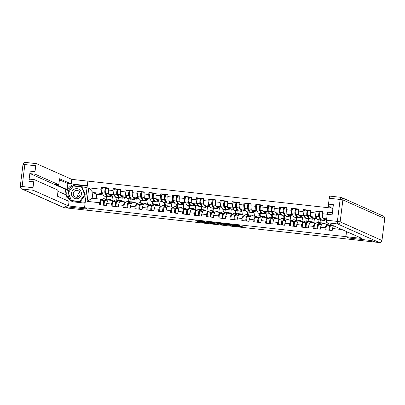 <?xml version="1.0" encoding="UTF-8"?>
<svg xmlns="http://www.w3.org/2000/svg" width="405" height="405" viewBox="0 0 405 405"><rect width="100%" height="100%" fill="white"/><g stroke="black" fill="none" stroke-linecap="round" stroke-linejoin="round"><path stroke-width="0.61" d="M204.879 221.672L195.696 220.659L198.46 221.894L207.299 222.922L202.951 222.132L206.297 222.304L201.533 221.5L204.879 221.672M239.876 225.869L238.803 225.388L229.372 224.385L233.032 225.772L242.463 226.775L240.621 226.198L232.713 225.529L230.901 224.724L239.907 225.631M349.019 238.069L371.709 240.58L375.116 242.099L68.521 208.17L65.114 206.656L87.809 209.167L84.544 207.714L345.754 236.616L349.019 238.049M216.457 222.968L206.125 221.813L209.785 223.201L219.216 224.203L216.457 222.968M218.356 223.125L228.081 224.254L230.84 225.489L221.039 223.97L220.426 223.945L221.601 224.471L220.558 224.355L217.763 223.114L218.356 223.125M320.026 222.679L320.35 220.062M308.144 221.368L308.468 218.746M296.263 220.052L296.592 217.429M284.386 218.735L284.71 216.118M272.504 217.424L272.828 214.802M260.623 216.108L260.952 213.486M248.746 214.792L249.07 212.174M236.864 213.481L237.188 210.858M224.983 212.164L225.312 209.542M213.106 210.848L213.43 208.231M201.224 209.537L201.548 206.915M189.343 208.221L189.672 205.598M177.466 206.904L177.79 204.287M165.584 205.593L165.908 202.971M153.703 204.277L154.032 201.655M141.826 202.961L142.15 200.343M129.944 201.649L130.268 199.027M118.063 200.333L118.392 197.711M346.386 231.503L345.754 236.616M331.913 208.119L87.86 181.111L84.544 207.74L68.475 205.963L33.18 190.259L22.29 189.054L64.117 207.664L68.227 208.119L64.886 206.631L87.733 209.162L84.544 207.74M327.696 212.438L327.139 212.19L327.017 216.067M327.139 212.19L327.807 212.26M342.022 229.564L332.439 228.501L332.191 230.516L324.957 229.716L325.205 227.701L320.563 227.185L320.309 229.205L313.075 228.405L313.328 226.385L308.681 225.874L308.433 227.888L301.193 227.089L301.447 225.074L296.799 224.557L296.551 226.572L289.317 225.772L289.565 223.757L284.923 223.241L284.669 225.261L277.435 224.461L277.688 222.441L273.041 221.93L272.788 223.945L265.553 223.145L265.807 221.13L261.159 220.614L260.911 222.628L253.677 221.829L253.925 219.814L249.283 219.297L249.029 221.317L241.795 220.517L242.048 218.498L237.401 217.986L237.148 220.001L229.913 219.201L230.167 217.186L225.519 216.67L225.271 218.685L218.037 217.885L218.285 215.87L213.643 215.354L213.389 217.374L206.155 216.574L206.408 214.554L201.761 214.042L201.508 216.057L194.273 215.257L194.527 213.243L189.879 212.726L189.631 214.741L182.397 213.941L182.645 211.926L178.003 211.41L177.749 213.43L170.515 212.63L170.768 210.61L166.121 210.099L165.868 212.114L158.633 211.314L158.887 209.299L154.239 208.783L153.991 210.797L146.757 209.998L147.005 207.983L142.363 207.466L142.109 209.486L134.875 208.686L135.128 206.666L130.481 206.155L130.228 208.17L122.993 207.37L123.247 205.355L118.599 204.839L118.351 206.859L111.117 206.054L111.365 204.039L106.723 203.528L106.469 205.543L99.235 204.743L99.488 202.723L87.11 201.356L88.791 187.859L101.169 189.231L101.463 193.453L102.718 194.01M102.652 187.763L101.417 187.211L101.169 189.231M101.417 187.211L108.651 188.011L108.403 190.031L113.046 190.542L113.344 194.77L114.6 195.326M114.534 189.074L113.299 188.527L113.046 190.542M113.299 188.527L120.533 189.327L120.28 191.342L124.927 191.859L125.221 196.081L126.476 196.643M126.411 190.39L125.18 189.844L124.927 191.859M125.18 189.844L132.415 190.644L132.162 192.659L136.809 193.175L137.103 197.397L138.358 197.954M138.292 191.707L137.057 191.155L136.809 193.175M137.057 191.155L144.291 191.955L144.043 193.975L148.686 194.486L148.984 198.713L150.24 199.27M150.174 193.018L148.939 192.471L148.686 194.486M148.939 192.471L156.173 193.271L155.92 195.286L160.567 195.802L160.861 200.024L162.116 200.586M162.051 194.334L160.82 193.787L160.567 195.802M160.82 193.787L168.055 194.587L167.802 196.602L172.449 197.119L172.743 201.341L173.998 201.898M173.932 195.65L172.697 195.099L172.449 197.119M172.697 195.099L179.931 195.898L179.683 197.918L184.326 198.43L184.624 202.657L185.88 203.214M185.814 196.962L184.579 196.415L184.326 198.43M184.579 196.415L191.813 197.215L191.56 199.23L196.207 199.746L196.501 203.968L197.756 204.53M197.691 198.278L196.46 197.731L196.207 199.746M196.46 197.731L203.695 198.531L203.442 200.546L208.089 201.062L208.383 205.284L209.638 205.841M209.572 199.594L208.337 199.042L208.089 201.062M208.337 199.042L215.571 199.842L215.323 201.862L219.966 202.373L220.264 206.601L221.52 207.157M221.454 200.905L220.219 200.359L219.966 202.373M220.219 200.359L227.453 201.158L227.2 203.173L231.847 203.69L232.141 207.912L233.396 208.474M233.331 202.222L232.1 201.675L231.847 203.69M232.1 201.675L239.335 202.475L239.082 204.49L243.729 205.006L244.023 209.228L245.278 209.785M245.212 203.538L243.977 202.986L243.729 205.006M243.977 202.986L251.211 203.786L250.963 205.806L255.606 206.317L255.904 210.544L257.16 211.101M257.094 204.849L255.859 204.302L255.606 206.317M255.859 204.302L263.093 205.102L262.84 207.117L267.487 207.633L267.781 211.856L269.036 212.417M268.971 206.165L267.74 205.619L267.487 207.633M267.74 205.619L274.975 206.418L274.722 208.433L279.369 208.95L279.663 213.172L280.918 213.729M280.852 207.481L279.617 206.93L279.369 208.95M279.617 206.93L286.851 207.73L286.603 209.749L291.246 210.261L291.544 214.488L292.8 215.045M292.734 208.793L291.499 208.246L291.246 210.261M291.499 208.246L298.733 209.046L298.48 211.061L303.127 211.577L303.421 215.799L304.676 216.361M304.611 210.109L303.38 209.562L303.127 211.577M303.38 209.562L310.615 210.362L310.362 212.377L315.009 212.893L315.303 217.115L316.558 217.672M316.492 211.425L315.257 210.873L315.009 212.893M315.257 210.873L322.491 211.673L322.243 213.693L326.886 214.204M327.599 224.674L326.465 224.167L325.205 227.701M320.563 227.185L321.823 223.656L326.465 224.167M326.729 218.381L322.537 217.915L326.572 219.637M325.787 224.092L326.344 219.611M322.243 213.693L322.537 217.915M315.718 223.357L314.589 222.856L313.328 226.385M308.681 225.874L309.941 222.34L314.589 222.856M315.303 217.115L310.655 216.599L314.467 218.295L317.044 218.584M318.649 222.527L318.973 219.91M313.905 222.78L314.467 218.295M310.362 212.377L310.655 216.599M303.836 222.041L302.707 221.54L301.447 225.074M296.799 224.557L298.06 221.024L302.707 221.54M303.421 215.799L298.779 215.288L302.586 216.984L305.167 217.267M306.767 221.216L307.096 218.594M302.029 221.464L302.586 216.984M298.48 211.061L298.779 215.288M291.959 220.73L290.825 220.224L289.565 223.757M284.923 223.241L286.183 219.712L290.825 220.224M291.544 214.488L286.897 213.972L290.704 215.668L293.286 215.951M294.891 219.9L295.215 217.277M290.147 220.148L290.704 215.668M286.603 209.749L286.897 213.972M280.078 219.414L278.949 218.913L277.688 222.441M273.041 221.93L274.301 218.396L278.949 218.913M279.663 213.172L275.015 212.655L278.827 214.351L281.404 214.64M283.009 218.584L283.333 215.966M278.265 218.837L278.827 214.351M274.722 208.433L275.015 212.655M268.196 218.098L267.067 217.596L265.807 221.13M261.159 220.614L262.42 217.08L267.067 217.596M267.781 211.856L263.139 211.344L266.946 213.04L269.527 213.324M271.127 217.272L271.456 214.65M266.389 217.52L266.946 213.04M262.84 207.117L263.139 211.344M256.319 216.786L255.185 216.28L253.925 219.814M249.283 219.297L250.543 215.769L255.185 216.28M255.904 210.544L251.257 210.028L255.064 211.724L257.646 212.007M259.251 215.956L259.575 213.334M254.507 216.204L255.064 211.724M250.963 205.806L251.257 210.028M244.438 215.47L243.309 214.969L242.048 218.498M237.401 217.986L238.661 214.453L243.309 214.969M244.023 209.228L239.375 208.712L243.187 210.408L245.764 210.696M247.369 214.64L247.693 212.023M242.625 214.893L243.187 210.408M239.082 204.49L239.375 208.712M232.556 214.154L231.427 213.653L230.167 217.186M225.519 216.67L226.78 213.136L231.427 213.653M232.141 207.912L227.499 207.4L231.306 209.096L233.887 209.38M235.487 213.329L235.816 210.706M230.749 213.577L231.306 209.096M227.2 203.173L227.499 207.4M220.679 212.843L219.545 212.336L218.285 215.87M213.643 215.354L214.903 211.825L219.545 212.336M220.264 206.601L215.617 206.084L219.424 207.78L222.006 208.064M223.611 212.012L223.935 209.39M218.867 212.26L219.424 207.78M215.323 201.862L215.617 206.084M208.798 211.526L207.669 211.025L206.408 214.554M201.761 214.042L203.021 210.509L207.669 211.025M208.383 205.284L203.735 204.768L207.547 206.464L210.124 206.752M211.729 210.696L212.053 208.079M206.985 210.949L207.547 206.464M203.442 200.546L203.735 204.768M196.916 210.21L195.787 209.709L194.527 213.243M189.879 212.726L191.14 209.193L195.787 209.709M196.501 203.968L191.859 203.457L195.666 205.153L198.248 205.436M199.847 209.385L200.176 206.763M195.109 209.633L195.666 205.153M191.56 199.23L191.859 203.457M185.039 208.899L183.905 208.393L182.645 211.926M178.003 211.41L179.263 207.881L183.905 208.393M184.624 202.657L179.977 202.141L183.784 203.836L186.366 204.12M187.971 208.069L188.295 205.446M183.227 208.317L183.784 203.836M179.683 197.918L179.977 202.141M173.158 207.583L172.029 207.082L170.768 210.61M166.121 210.099L167.381 206.565L172.029 207.082M172.743 201.341L168.095 200.824L171.907 202.52L174.484 202.809M176.089 206.752L176.413 204.135M171.345 207.006L171.907 202.52M167.802 196.602L168.095 200.824M161.276 206.266L160.147 205.765L158.887 209.299M154.239 208.783L155.5 205.249L160.147 205.765M160.861 200.024L156.219 199.513L160.026 201.209L162.602 201.493M164.207 205.441L164.536 202.819M159.469 205.689L160.026 201.209M155.92 195.286L156.219 199.513M149.394 204.955L148.265 204.449L147.005 207.983M142.363 207.466L143.623 203.938L148.265 204.449M148.984 198.713L144.337 198.197L148.144 199.893L150.726 200.176M152.326 204.125L152.655 201.503M147.587 204.373L148.144 199.893M144.043 193.975L144.337 198.197M137.518 203.639L136.389 203.138L135.128 206.666M130.481 206.155L131.741 202.621L136.389 203.138M137.103 197.397L132.455 196.881L136.267 198.577L138.844 198.865M140.449 202.809L140.773 200.191M135.705 203.062L136.267 198.577M132.162 192.659L132.455 196.881M125.636 202.323L124.507 201.822L123.247 205.355M118.599 204.839L119.86 201.305L124.507 201.822M125.221 196.081L120.579 195.569L124.386 197.265L126.962 197.549M128.567 201.498L128.896 198.875M123.829 201.746L124.386 197.265M120.28 191.342L120.579 195.569M113.754 201.012L112.625 200.505L111.365 204.039M106.723 203.528L107.983 199.994L112.625 200.505M113.344 194.77L108.697 194.253L112.504 195.949L115.086 196.233M116.686 200.181L117.015 197.559M111.947 200.429L112.504 195.949M108.403 190.031L108.697 194.253M106.186 199.017L106.51 196.4M101.878 199.695L100.749 199.194L99.488 202.723M101.463 193.453L92.897 192.507L92.178 198.242L100.749 199.194M103.204 194.921L96.704 194.203L92.897 192.507L88.791 187.859M104.809 198.865L105.133 196.248M96.704 194.203L96.147 198.683M92.178 198.242L87.11 201.356M333.426 225.737L332.439 228.501M198.01 220.877L201.528 221.5M213.506 222.826L217.004 223.211M207.77 222.026L209.765 223.089L213.43 223.403L211.734 222.628L207.78 221.955M213.43 223.403L213.531 222.628L213.384 223.363M228.628 224.497L226.552 224.269L226.456 225.043M225.104 223.874L226.552 224.269M223.287 223.884L219.247 223.408L223.327 224.152L223.94 224.178L223.312 223.676M111.243 195.387A2.896 0.602 -83.7 0 1 110.849 195.853A2.896 0.602 -83.7 0 1 110.808 195.843A2.896 0.602 -83.7 0 1 110.692 195.711L110.287 194.962M109.385 194.562L110.524 196.673A3.918 0.81 96.3 0 0 110.686 196.85A3.918 0.81 96.3 0 0 110.737 196.865A3.918 0.81 96.3 0 0 111.522 195.509M106.591 188.158L108.606 188.381L106.626 188.168A2.587 0.537 96.3 0 0 106.591 188.158A2.587 0.537 96.3 0 0 105.821 190.294A2.587 0.537 96.3 0 0 105.882 193.17L107.588 196.349A3.918 0.81 96.3 0 0 107.755 196.526A3.918 0.81 96.3 0 0 107.806 196.541A3.918 0.81 96.3 0 0 107.862 196.541M107.087 195.412A2.896 0.602 -83.7 0 1 107.001 195.428A2.896 0.602 -83.7 0 1 106.966 195.418A2.896 0.602 -83.7 0 1 106.844 195.286L105.138 192.107A1.564 0.324 -83.7 0 1 105.103 190.365A1.564 0.324 -83.7 0 1 105.568 189.069A1.564 0.324 -83.7 0 1 105.589 189.074L106.019 189.267M106.378 188.315L105.715 188.067A2.587 0.537 96.3 0 0 105.68 188.057A2.587 0.537 96.3 0 0 104.91 190.193A2.587 0.537 96.3 0 0 104.971 193.069L106.677 196.248A3.918 0.81 96.3 0 0 106.839 196.425A3.918 0.81 96.3 0 0 106.89 196.44A3.918 0.81 96.3 0 0 107.365 195.934M105.644 188.062L102.784 187.743A2.587 0.537 96.3 0 0 102.748 187.733A2.587 0.537 96.3 0 0 101.979 189.869A2.587 0.537 96.3 0 0 102.04 192.745L103.746 195.924A3.918 0.81 96.3 0 0 103.908 196.101A3.918 0.81 96.3 0 0 103.958 196.116A3.918 0.81 96.3 0 0 104.014 196.116M105.189 189.879L105.842 190.168M103.331 205.193A2.587 0.537 -83.7 0 1 103.381 202.48A2.587 0.537 -83.7 0 1 104.044 200.49L106.323 199.083A3.918 0.81 -83.7 0 1 106.459 199.047A3.918 0.81 -83.7 0 1 106.51 199.063A3.918 0.81 -83.7 0 1 106.768 199.478M109.173 200.126L110.17 199.508A3.918 0.81 -83.7 0 1 110.302 199.473A3.918 0.81 -83.7 0 1 110.357 199.488A3.918 0.81 -83.7 0 1 110.702 200.293M104.176 204.808L103.655 204.586A1.564 0.324 96.3 0 1 103.518 203.072A1.564 0.324 96.3 0 1 103.969 201.493L104.662 201.062M104.242 205.294A2.587 0.537 -83.7 0 1 104.298 202.581A2.587 0.537 -83.7 0 1 104.961 200.591L107.239 199.184A3.918 0.81 -83.7 0 1 107.371 199.149A3.918 0.81 -83.7 0 1 107.426 199.164M100.394 204.869A2.587 0.537 -83.7 0 1 100.45 202.156A2.587 0.537 -83.7 0 1 101.113 200.166L103.391 198.759A3.918 0.81 -83.7 0 1 103.528 198.723A3.918 0.81 -83.7 0 1 103.579 198.739M104.105 201.412L104.536 201.457M74.53 189.079A5.093 4.971 -66 0 0 71.862 195.767A5.093 4.971 -66 0 0 78.393 198.359A5.093 4.971 -66 0 0 81.061 191.676A5.093 4.971 -66 0 0 74.53 189.079M75.325 190.628A3.483 3.402 -66 0 0 75.229 196.987A3.483 3.402 -66 0 0 80.058 193.792A3.483 3.402 -66 0 0 75.325 190.628M77.902 197.007A3.483 3.402 114 0 1 79.866 192.593M81.476 186.923L82.099 187.201L85.303 194.906L80.291 201.705L71.447 200.515L68.237 192.81L73.254 186.016L81.476 186.923L84.68 194.633L79.669 201.427L71.447 200.515M80.291 201.705L79.669 201.427M85.303 194.906L84.68 194.633M85.111 203.163L74.302 201.968A8.814 8.601 -66 0 1 67.083 190.998A8.814 8.601 -66 0 1 76.474 184.518L87.283 185.713M87.855 181.136L71.791 179.359L71.219 183.936L59.56 178.747L59.105 182.392A2.349 0.486 96.3 0 1 58.381 184.523A2.349 0.486 96.3 0 1 58.35 184.513L35.179 174.201L30.309 173.664A2.349 0.486 -83.7 0 1 30.132 171.128L28.866 181.288A2.349 0.486 -83.7 0 1 29.59 179.162A2.349 0.486 -83.7 0 1 29.621 179.172L34.43 179.704M64.977 194.395L65.605 189.368L67.124 189.54L67.868 183.566L71.219 183.936M65.828 199.954L66.44 195.043L57.92 191.256M71.791 179.359L36.496 163.655A2.349 0.486 96.3 0 0 36.465 163.645A2.349 0.486 96.3 0 0 35.741 165.772L24.847 164.567L22.113 186.518L33.008 187.723L33.742 181.83A2.349 0.486 96.3 0 1 34.465 179.704A2.349 0.486 96.3 0 1 34.496 179.709L57.662 190.021A2.349 0.486 96.3 0 1 57.839 192.552L57.383 196.197L69.047 201.386L68.475 205.963M35.741 165.772L35.007 171.669A2.349 0.486 96.3 0 0 35.179 174.201M33.008 187.723A2.349 0.486 96.3 0 0 33.18 190.259M67.124 189.54L54.999 184.143L58.35 184.513M65.605 189.368L30.309 173.664M67.868 183.566L59.429 179.81M87.232 186.118L77.704 185.065A8.814 8.601 -66 0 0 72.429 201.543M87.08 187.358L73.305 185.834L68.131 192.851L71.442 200.804L85.212 202.328M87.06 187.515L73.305 185.834M348.097 232.262L346.477 232.085L345.905 236.662L361.974 238.439L326.678 222.735A2.349 0.486 -83.7 0 1 326.501 220.198L327.235 214.306A2.349 0.486 -83.7 0 1 327.964 212.174A2.349 0.486 -83.7 0 1 327.994 212.185L332.383 212.671L327.964 212.174M375.344 242.104A2.349 0.486 -83.7 0 1 375.313 242.104A2.349 0.486 -83.7 0 1 375.283 242.094L371.937 240.605L349.095 238.079L345.905 236.662M333.067 207.163L328.678 206.677A2.349 0.486 -83.7 0 1 328.501 204.145L329.235 198.248A2.349 0.486 -83.7 0 1 329.964 196.121A2.349 0.486 -83.7 0 1 329.994 196.131L340.818 197.326M327.235 214.306L332.11 214.842L333.376 204.682L328.501 204.145M328.678 206.677L332.895 208.555M123.125 196.703A2.896 0.602 -83.7 0 1 122.73 197.169A2.896 0.602 -83.7 0 1 122.69 197.159A2.896 0.602 -83.7 0 1 122.568 197.027L122.168 196.278M121.267 195.873L122.401 197.989A3.918 0.81 96.3 0 0 122.563 198.166A3.918 0.81 96.3 0 0 122.619 198.182A3.918 0.81 96.3 0 0 123.398 196.825M118.473 189.474L120.487 189.697L118.508 189.484A2.587 0.537 96.3 0 0 118.473 189.474A2.587 0.537 96.3 0 0 117.703 191.611A2.587 0.537 96.3 0 0 117.764 194.486L119.47 197.665A3.918 0.81 96.3 0 0 119.632 197.843A3.918 0.81 96.3 0 0 119.688 197.858A3.918 0.81 96.3 0 0 119.738 197.853M118.969 196.724A2.896 0.602 -83.7 0 1 118.883 196.744A2.896 0.602 -83.7 0 1 118.842 196.734A2.896 0.602 -83.7 0 1 118.726 196.602L117.015 193.423A1.564 0.324 -83.7 0 1 116.979 191.681A1.564 0.324 -83.7 0 1 117.45 190.385A1.564 0.324 -83.7 0 1 117.47 190.39L117.901 190.583M118.26 189.631L117.592 189.383A2.587 0.537 96.3 0 0 117.561 189.373A2.587 0.537 96.3 0 0 116.792 191.509A2.587 0.537 96.3 0 0 116.848 194.385L118.559 197.564A3.918 0.81 96.3 0 0 118.721 197.741A3.918 0.81 96.3 0 0 118.771 197.756A3.918 0.81 96.3 0 0 119.247 197.25M117.526 189.373L114.661 189.059A2.587 0.537 96.3 0 0 114.625 189.049A2.587 0.537 96.3 0 0 113.856 191.185A2.587 0.537 96.3 0 0 113.916 194.061L115.622 197.24A3.918 0.81 96.3 0 0 115.789 197.417A3.918 0.81 96.3 0 0 115.84 197.432A3.918 0.81 96.3 0 0 115.896 197.427M117.07 191.19L117.723 191.484M135.002 198.015A2.896 0.602 -83.7 0 1 134.607 198.485A2.896 0.602 -83.7 0 1 134.571 198.47A2.896 0.602 -83.7 0 1 134.45 198.344L134.045 197.589M133.149 197.189L134.283 199.306A3.918 0.81 96.3 0 0 134.445 199.483A3.918 0.81 96.3 0 0 134.495 199.498A3.918 0.81 96.3 0 0 135.28 198.141M130.354 190.79L130.39 190.795A2.587 0.537 96.3 0 0 130.354 190.79A2.587 0.537 96.3 0 0 129.585 192.922A2.587 0.537 96.3 0 0 129.646 195.797L131.352 198.982A3.918 0.81 96.3 0 0 131.514 199.159A3.918 0.81 96.3 0 0 131.564 199.169A3.918 0.81 96.3 0 0 131.62 199.169M130.845 198.04A2.896 0.602 -83.7 0 1 130.764 198.06A2.896 0.602 -83.7 0 1 130.724 198.045A2.896 0.602 -83.7 0 1 130.602 197.918L128.896 194.734A1.564 0.324 -83.7 0 1 128.861 192.993A1.564 0.324 -83.7 0 1 129.327 191.697A1.564 0.324 -83.7 0 1 129.347 191.707L129.782 191.899M130.142 190.942L129.473 190.694A2.587 0.537 96.3 0 0 129.438 190.689A2.587 0.537 96.3 0 0 128.668 192.82A2.587 0.537 96.3 0 0 128.729 195.701L130.435 198.88A3.918 0.81 96.3 0 0 130.597 199.057A3.918 0.81 96.3 0 0 130.653 199.068A3.918 0.81 96.3 0 0 131.129 198.561M129.403 190.689L126.542 190.37A2.587 0.537 96.3 0 0 126.507 190.36A2.587 0.537 96.3 0 0 125.737 192.496A2.587 0.537 96.3 0 0 125.798 195.372L127.504 198.556A3.918 0.81 96.3 0 0 127.666 198.733A3.918 0.81 96.3 0 0 127.722 198.744A3.918 0.81 96.3 0 0 127.772 198.744M128.947 192.507L129.6 192.795M146.883 199.331A2.896 0.602 -83.7 0 1 146.488 199.797A2.896 0.602 -83.7 0 1 146.448 199.786A2.896 0.602 -83.7 0 1 146.332 199.655L145.927 198.906M145.025 198.506L146.165 200.617A3.918 0.81 96.3 0 0 146.327 200.794A3.918 0.81 96.3 0 0 146.377 200.809A3.918 0.81 96.3 0 0 147.162 199.452M142.231 192.102L144.246 192.324L142.266 192.112A2.587 0.537 96.3 0 0 142.231 192.102A2.587 0.537 96.3 0 0 141.461 194.238A2.587 0.537 96.3 0 0 141.522 197.113L143.228 200.293A3.918 0.81 96.3 0 0 143.395 200.47A3.918 0.81 96.3 0 0 143.446 200.485A3.918 0.81 96.3 0 0 143.502 200.485M142.727 199.356A2.896 0.602 -83.7 0 1 142.641 199.371A2.896 0.602 -83.7 0 1 142.606 199.361A2.896 0.602 -83.7 0 1 142.484 199.23L140.778 196.05A1.564 0.324 -83.7 0 1 140.743 194.309A1.564 0.324 -83.7 0 1 141.208 193.013L141.659 193.21M142.018 192.259L141.355 192.01A2.587 0.537 96.3 0 0 141.32 192A2.587 0.537 96.3 0 0 140.55 194.137A2.587 0.537 96.3 0 0 140.611 197.012L142.317 200.191A3.918 0.81 96.3 0 0 142.479 200.369A3.918 0.81 96.3 0 0 142.53 200.384A3.918 0.81 96.3 0 0 143.006 199.878M141.284 192.005L138.424 191.686A2.587 0.537 96.3 0 0 138.388 191.676A2.587 0.537 96.3 0 0 137.619 193.813A2.587 0.537 96.3 0 0 137.68 196.688L139.386 199.868A3.918 0.81 96.3 0 0 139.548 200.045A3.918 0.81 96.3 0 0 139.598 200.06A3.918 0.81 96.3 0 0 139.654 200.06M140.829 193.823L141.482 194.111M158.765 200.647A2.896 0.602 -83.7 0 1 158.37 201.113A2.896 0.602 -83.7 0 1 158.33 201.103A2.896 0.602 -83.7 0 1 158.208 200.971L157.808 200.222M156.907 199.817L158.041 201.933A3.918 0.81 96.3 0 0 158.203 202.11A3.918 0.81 96.3 0 0 158.259 202.125A3.918 0.81 96.3 0 0 159.038 200.769M154.113 193.418L156.127 193.641L154.148 193.428A2.587 0.537 96.3 0 0 154.113 193.418A2.587 0.537 96.3 0 0 153.343 195.554A2.587 0.537 96.3 0 0 153.404 198.43L155.11 201.609A3.918 0.81 96.3 0 0 155.272 201.786A3.918 0.81 96.3 0 0 155.328 201.801A3.918 0.81 96.3 0 0 155.378 201.796M154.609 200.667A2.896 0.602 -83.7 0 1 154.523 200.688A2.896 0.602 -83.7 0 1 154.482 200.677A2.896 0.602 -83.7 0 1 154.366 200.546L152.655 197.367A1.564 0.324 -83.7 0 1 152.619 195.62A1.564 0.324 -83.7 0 1 153.09 194.329A1.564 0.324 -83.7 0 1 153.11 194.334L153.541 194.527M153.9 193.575L153.232 193.327A2.587 0.537 96.3 0 0 153.201 193.317A2.587 0.537 96.3 0 0 152.432 195.453A2.587 0.537 96.3 0 0 152.488 198.328L154.199 201.508A3.918 0.81 96.3 0 0 154.361 201.685A3.918 0.81 96.3 0 0 154.411 201.7A3.918 0.81 96.3 0 0 154.887 201.194M153.166 193.317L150.301 193.003A2.587 0.537 96.3 0 0 150.265 192.993A2.587 0.537 96.3 0 0 149.496 195.129A2.587 0.537 96.3 0 0 149.556 198.005L151.262 201.184A3.918 0.81 96.3 0 0 151.429 201.361A3.918 0.81 96.3 0 0 151.48 201.376A3.918 0.81 96.3 0 0 151.536 201.371M152.71 195.134L153.363 195.428M170.642 201.958A2.896 0.602 -83.7 0 1 170.247 202.429A2.896 0.602 -83.7 0 1 170.211 202.414A2.896 0.602 -83.7 0 1 170.09 202.287L169.685 201.533M168.789 201.133L169.923 203.249A3.918 0.81 96.3 0 0 170.085 203.426A3.918 0.81 96.3 0 0 170.135 203.437A3.918 0.81 96.3 0 0 170.92 202.085M165.994 194.734L166.03 194.739A2.587 0.537 96.3 0 0 165.994 194.734A2.587 0.537 96.3 0 0 165.225 196.865A2.587 0.537 96.3 0 0 165.286 199.741L166.992 202.925A3.918 0.81 96.3 0 0 167.154 203.102A3.918 0.81 96.3 0 0 167.204 203.113A3.918 0.81 96.3 0 0 167.26 203.113M166.485 201.984A2.896 0.602 -83.7 0 1 166.404 202.004A2.896 0.602 -83.7 0 1 166.364 201.989A2.896 0.602 -83.7 0 1 166.242 201.862L164.536 198.678A1.564 0.324 -83.7 0 1 164.501 196.936A1.564 0.324 -83.7 0 1 164.967 195.64A1.564 0.324 -83.7 0 1 164.987 195.65L165.422 195.838M165.782 194.886L165.113 194.638A2.587 0.537 96.3 0 0 165.078 194.633A2.587 0.537 96.3 0 0 164.308 196.764A2.587 0.537 96.3 0 0 164.369 199.645L166.075 202.824A3.918 0.81 96.3 0 0 166.237 203.001A3.918 0.81 96.3 0 0 166.293 203.011A3.918 0.81 96.3 0 0 166.769 202.505M165.043 194.633L162.182 194.314A2.587 0.537 96.3 0 0 162.147 194.304A2.587 0.537 96.3 0 0 161.377 196.44A2.587 0.537 96.3 0 0 161.438 199.316L163.144 202.5A3.918 0.81 96.3 0 0 163.306 202.677A3.918 0.81 96.3 0 0 163.362 202.687A3.918 0.81 96.3 0 0 163.412 202.687M164.587 196.45L165.24 196.739M115.207 206.51A2.587 0.537 -83.7 0 1 115.263 203.796A2.587 0.537 -83.7 0 1 115.926 201.806L118.204 200.399A3.918 0.81 -83.7 0 1 118.336 200.364A3.918 0.81 -83.7 0 1 118.392 200.379A3.918 0.81 -83.7 0 1 118.645 200.789M121.054 201.442L122.047 200.824A3.918 0.81 -83.7 0 1 122.183 200.789A3.918 0.81 -83.7 0 1 122.234 200.804A3.918 0.81 -83.7 0 1 122.578 201.609M116.058 206.125L115.536 205.902A1.564 0.324 96.3 0 1 115.4 204.388A1.564 0.324 96.3 0 1 115.85 202.809L116.544 202.378M116.124 206.611A2.587 0.537 -83.7 0 1 116.174 203.897A2.587 0.537 -83.7 0 1 116.837 201.908L119.116 200.5A3.918 0.81 -83.7 0 1 119.252 200.465A3.918 0.81 -83.7 0 1 119.303 200.48M112.276 206.185A2.587 0.537 -83.7 0 1 112.332 203.472A2.587 0.537 -83.7 0 1 112.995 201.482L115.273 200.075A3.918 0.81 -83.7 0 1 115.405 200.04A3.918 0.81 -83.7 0 1 115.46 200.055M115.987 202.723L116.412 202.773M127.089 207.826A2.587 0.537 -83.7 0 1 127.14 205.107A2.587 0.537 -83.7 0 1 127.803 203.123L130.081 201.715A3.918 0.81 -83.7 0 1 130.218 201.68A3.918 0.81 -83.7 0 1 130.268 201.695A3.918 0.81 -83.7 0 1 130.526 202.105M132.931 202.753L133.928 202.141A3.918 0.81 -83.7 0 1 134.065 202.105A3.918 0.81 -83.7 0 1 134.116 202.12A3.918 0.81 -83.7 0 1 134.46 202.925M127.934 207.436L127.418 207.218A1.564 0.324 96.3 0 1 127.276 205.705A1.564 0.324 96.3 0 1 127.727 204.125L128.425 203.695M128 207.922A2.587 0.537 -83.7 0 1 128.056 205.208A2.587 0.537 -83.7 0 1 128.719 203.224L130.997 201.817A3.918 0.81 -83.7 0 1 131.134 201.781A3.918 0.81 -83.7 0 1 131.185 201.791M124.158 207.497A2.587 0.537 -83.7 0 1 124.208 204.783A2.587 0.537 -83.7 0 1 124.872 202.794L127.15 201.391A3.918 0.81 -83.7 0 1 127.286 201.356A3.918 0.81 -83.7 0 1 127.337 201.366M127.864 204.039L128.294 204.085M138.971 209.137A2.587 0.537 -83.7 0 1 139.021 206.423A2.587 0.537 -83.7 0 1 139.685 204.434L141.963 203.026A3.918 0.81 -83.7 0 1 142.099 202.991A3.918 0.81 -83.7 0 1 142.15 203.006A3.918 0.81 -83.7 0 1 142.408 203.421M144.813 204.069L145.81 203.452A3.918 0.81 -83.7 0 1 145.942 203.416A3.918 0.81 -83.7 0 1 145.997 203.431A3.918 0.81 -83.7 0 1 146.342 204.236M139.816 208.752L139.295 208.529A1.564 0.324 96.3 0 1 139.158 207.016A1.564 0.324 96.3 0 1 139.609 205.436L140.302 205.006M139.882 209.238A2.587 0.537 -83.7 0 1 139.938 206.525A2.587 0.537 -83.7 0 1 140.601 204.535L142.879 203.128A3.918 0.81 -83.7 0 1 143.011 203.092A3.918 0.81 -83.7 0 1 143.066 203.107M136.034 208.813A2.587 0.537 -83.7 0 1 136.09 206.099A2.587 0.537 -83.7 0 1 136.753 204.11L139.031 202.702A3.918 0.81 -83.7 0 1 139.168 202.667A3.918 0.81 -83.7 0 1 139.219 202.682M139.745 205.355L140.176 205.401M150.847 210.453A2.587 0.537 -83.7 0 1 150.903 207.74A2.587 0.537 -83.7 0 1 151.566 205.75L153.844 204.343A3.918 0.81 -83.7 0 1 153.976 204.307A3.918 0.81 -83.7 0 1 154.032 204.322A3.918 0.81 -83.7 0 1 154.285 204.733M156.694 205.386L157.692 204.768A3.918 0.81 -83.7 0 1 157.823 204.733A3.918 0.81 -83.7 0 1 157.874 204.748A3.918 0.81 -83.7 0 1 158.218 205.553M151.698 210.068L151.176 209.846A1.564 0.324 96.3 0 1 151.04 208.332A1.564 0.324 96.3 0 1 151.49 206.752L152.184 206.322M151.764 210.554A2.587 0.537 -83.7 0 1 151.814 207.841A2.587 0.537 -83.7 0 1 152.477 205.851L154.756 204.444A3.918 0.81 -83.7 0 1 154.892 204.409A3.918 0.81 -83.7 0 1 154.943 204.424M147.916 210.129A2.587 0.537 -83.7 0 1 147.972 207.416A2.587 0.537 -83.7 0 1 148.635 205.426L150.913 204.019A3.918 0.81 -83.7 0 1 151.045 203.983A3.918 0.81 -83.7 0 1 151.1 203.998M151.627 206.666L152.052 206.717M162.729 211.764A2.587 0.537 -83.7 0 1 162.78 209.051A2.587 0.537 -83.7 0 1 163.443 207.066L165.726 205.659A3.918 0.81 -83.7 0 1 165.858 205.624A3.918 0.81 -83.7 0 1 165.908 205.634A3.918 0.81 -83.7 0 1 166.166 206.049M168.571 206.697L169.568 206.084A3.918 0.81 -83.7 0 1 169.705 206.049A3.918 0.81 -83.7 0 1 169.756 206.064A3.918 0.81 -83.7 0 1 170.1 206.869M163.574 211.38L163.058 211.162A1.564 0.324 96.3 0 1 162.916 209.648A1.564 0.324 96.3 0 1 163.367 208.069L164.065 207.638M163.64 211.866A2.587 0.537 -83.7 0 1 163.696 209.152A2.587 0.537 -83.7 0 1 164.359 207.163L166.637 205.76A3.918 0.81 -83.7 0 1 166.774 205.725A3.918 0.81 -83.7 0 1 166.825 205.735M159.798 211.44A2.587 0.537 -83.7 0 1 159.848 208.727A2.587 0.537 -83.7 0 1 160.512 206.737L162.79 205.335A3.918 0.81 -83.7 0 1 162.926 205.3A3.918 0.81 -83.7 0 1 162.977 205.31M163.504 207.983L163.934 208.028M182.523 203.275A2.896 0.602 -83.7 0 1 182.128 203.74A2.896 0.602 -83.7 0 1 182.088 203.73A2.896 0.602 -83.7 0 1 181.972 203.599L181.567 202.849M180.665 202.449L181.804 204.56A3.918 0.81 96.3 0 0 181.966 204.738A3.918 0.81 96.3 0 0 182.017 204.753A3.918 0.81 96.3 0 0 182.802 203.396M177.871 196.045L179.886 196.268L177.906 196.055A2.587 0.537 96.3 0 0 177.871 196.045A2.587 0.537 96.3 0 0 177.101 198.182A2.587 0.537 96.3 0 0 177.162 201.057L178.868 204.236A3.918 0.81 96.3 0 0 179.035 204.414A3.918 0.81 96.3 0 0 179.086 204.429A3.918 0.81 96.3 0 0 179.142 204.429M178.367 203.3A2.896 0.602 -83.7 0 1 178.281 203.315A2.896 0.602 -83.7 0 1 178.246 203.305A2.896 0.602 -83.7 0 1 178.124 203.173L176.418 199.994A1.564 0.324 -83.7 0 1 176.383 198.253A1.564 0.324 -83.7 0 1 176.848 196.957L177.299 197.154M177.658 196.202L176.995 195.954A2.587 0.537 96.3 0 0 176.96 195.944A2.587 0.537 96.3 0 0 176.19 198.08A2.587 0.537 96.3 0 0 176.251 200.956L177.957 204.135A3.918 0.81 96.3 0 0 178.119 204.312A3.918 0.81 96.3 0 0 178.17 204.328A3.918 0.81 96.3 0 0 178.645 203.821M176.924 195.949L174.064 195.63A2.587 0.537 96.3 0 0 174.028 195.62A2.587 0.537 96.3 0 0 173.259 197.756A2.587 0.537 96.3 0 0 173.32 200.632L175.026 203.811A3.918 0.81 96.3 0 0 175.188 203.988A3.918 0.81 96.3 0 0 175.238 204.004A3.918 0.81 96.3 0 0 175.294 204.004M176.469 197.767L177.122 198.055M174.611 213.081A2.587 0.537 -83.7 0 1 174.661 210.367A2.587 0.537 -83.7 0 1 175.325 208.378L177.603 206.97A3.918 0.81 -83.7 0 1 177.739 206.935A3.918 0.81 -83.7 0 1 177.79 206.95A3.918 0.81 -83.7 0 1 178.048 207.365M180.453 208.013L181.45 207.395A3.918 0.81 -83.7 0 1 181.582 207.36A3.918 0.81 -83.7 0 1 181.637 207.375A3.918 0.81 -83.7 0 1 181.982 208.18M175.456 212.696L174.935 212.473A1.564 0.324 96.3 0 1 174.798 210.959A1.564 0.324 96.3 0 1 175.249 209.38L175.942 208.95M175.522 213.182A2.587 0.537 -83.7 0 1 175.578 210.468A2.587 0.537 -83.7 0 1 176.241 208.479L178.519 207.071A3.918 0.81 -83.7 0 1 178.651 207.036A3.918 0.81 -83.7 0 1 178.706 207.051M171.674 212.757A2.587 0.537 -83.7 0 1 171.73 210.043A2.587 0.537 -83.7 0 1 172.393 208.054L174.671 206.646A3.918 0.81 -83.7 0 1 174.808 206.611A3.918 0.81 -83.7 0 1 174.859 206.626M175.385 209.299L175.816 209.344M194.405 204.591A2.896 0.602 -83.7 0 1 194.01 205.057A2.896 0.602 -83.7 0 1 193.97 205.046A2.896 0.602 -83.7 0 1 193.848 204.915L193.448 204.166M192.547 203.761L193.681 205.877A3.918 0.81 96.3 0 0 193.843 206.054A3.918 0.81 96.3 0 0 193.899 206.069A3.918 0.81 96.3 0 0 194.678 204.712M189.753 197.362L191.767 197.584L189.788 197.372A2.587 0.537 96.3 0 0 189.753 197.362A2.587 0.537 96.3 0 0 188.983 199.498A2.587 0.537 96.3 0 0 189.044 202.373L190.75 205.553A3.918 0.81 96.3 0 0 190.912 205.73A3.918 0.81 96.3 0 0 190.968 205.745A3.918 0.81 96.3 0 0 191.018 205.74M190.249 204.611A2.896 0.602 -83.7 0 1 190.163 204.631A2.896 0.602 -83.7 0 1 190.127 204.621A2.896 0.602 -83.7 0 1 190.006 204.49L188.3 201.31A1.564 0.324 -83.7 0 1 188.259 199.564A1.564 0.324 -83.7 0 1 188.73 198.273A1.564 0.324 -83.7 0 1 188.75 198.278L189.181 198.47M189.54 197.519L188.872 197.27A2.587 0.537 96.3 0 0 188.841 197.26A2.587 0.537 96.3 0 0 188.072 199.397A2.587 0.537 96.3 0 0 188.128 202.272L189.839 205.451A3.918 0.81 96.3 0 0 190.001 205.629A3.918 0.81 96.3 0 0 190.051 205.644A3.918 0.81 96.3 0 0 190.527 205.138M188.806 197.26L185.941 196.946A2.587 0.537 96.3 0 0 185.91 196.936A2.587 0.537 96.3 0 0 185.136 199.073A2.587 0.537 96.3 0 0 185.196 201.948L186.902 205.127A3.918 0.81 96.3 0 0 187.069 205.305A3.918 0.81 96.3 0 0 187.12 205.32A3.918 0.81 96.3 0 0 187.176 205.315M188.35 199.078L189.003 199.371M186.487 214.397A2.587 0.537 -83.7 0 1 186.543 211.683A2.587 0.537 -83.7 0 1 187.206 209.694L189.484 208.286A3.918 0.81 -83.7 0 1 189.616 208.251A3.918 0.81 -83.7 0 1 189.672 208.266A3.918 0.81 -83.7 0 1 189.925 208.676M192.334 209.324L193.332 208.712A3.918 0.81 -83.7 0 1 193.463 208.676A3.918 0.81 -83.7 0 1 193.514 208.691A3.918 0.81 -83.7 0 1 193.858 209.496M187.338 214.012L186.816 213.789A1.564 0.324 96.3 0 1 186.68 212.276A1.564 0.324 96.3 0 1 187.13 210.696L187.824 210.266M187.404 214.498A2.587 0.537 -83.7 0 1 187.454 211.785A2.587 0.537 -83.7 0 1 188.117 209.795L190.396 208.388A3.918 0.81 -83.7 0 1 190.532 208.352A3.918 0.81 -83.7 0 1 190.583 208.367M183.556 214.073A2.587 0.537 -83.7 0 1 183.612 211.359A2.587 0.537 -83.7 0 1 184.275 209.37L186.553 207.962A3.918 0.81 -83.7 0 1 186.685 207.927A3.918 0.81 -83.7 0 1 186.74 207.942M187.267 210.61L187.692 210.661M206.282 205.902A2.896 0.602 -83.7 0 1 205.887 206.373A2.896 0.602 -83.7 0 1 205.851 206.358A2.896 0.602 -83.7 0 1 205.73 206.231L205.325 205.477M204.429 205.077L205.563 207.193A3.918 0.81 96.3 0 0 205.725 207.37A3.918 0.81 96.3 0 0 205.775 207.38A3.918 0.81 96.3 0 0 206.56 206.029M201.634 198.673L203.649 198.901L201.67 198.683A2.587 0.537 96.3 0 0 201.634 198.673A2.587 0.537 96.3 0 0 200.865 200.809A2.587 0.537 96.3 0 0 200.926 203.685L202.632 206.869A3.918 0.81 96.3 0 0 202.794 207.046A3.918 0.81 96.3 0 0 202.844 207.056A3.918 0.81 96.3 0 0 202.9 207.056M202.125 205.927A2.896 0.602 -83.7 0 1 202.044 205.948A2.896 0.602 -83.7 0 1 202.004 205.932A2.896 0.602 -83.7 0 1 201.882 205.806L200.176 202.621A1.564 0.324 -83.7 0 1 200.141 200.88A1.564 0.324 -83.7 0 1 200.607 199.584A1.564 0.324 -83.7 0 1 200.627 199.594L201.062 199.781M201.422 198.83L200.753 198.582A2.587 0.537 96.3 0 0 200.718 198.577A2.587 0.537 96.3 0 0 199.948 200.708A2.587 0.537 96.3 0 0 200.009 203.583L201.715 206.768A3.918 0.81 96.3 0 0 201.877 206.945A3.918 0.81 96.3 0 0 201.933 206.955A3.918 0.81 96.3 0 0 202.409 206.449M200.683 198.577L197.822 198.258A2.587 0.537 96.3 0 0 197.787 198.248A2.587 0.537 96.3 0 0 197.017 200.384A2.587 0.537 96.3 0 0 197.078 203.259L198.784 206.444A3.918 0.81 96.3 0 0 198.946 206.616A3.918 0.81 96.3 0 0 199.002 206.631A3.918 0.81 96.3 0 0 199.052 206.631M200.227 200.394L200.88 200.683M198.369 215.708A2.587 0.537 -83.7 0 1 198.42 212.995A2.587 0.537 -83.7 0 1 199.083 211.005L201.366 209.603A3.918 0.81 -83.7 0 1 201.498 209.567A3.918 0.81 -83.7 0 1 201.548 209.577A3.918 0.81 -83.7 0 1 201.806 209.993M204.216 210.64L205.208 210.028A3.918 0.81 -83.7 0 1 205.345 209.993A3.918 0.81 -83.7 0 1 205.396 210.008A3.918 0.81 -83.7 0 1 205.74 210.813M199.214 215.323L198.698 215.106A1.564 0.324 96.3 0 1 198.561 213.592A1.564 0.324 96.3 0 1 199.007 212.012L199.706 211.582M199.28 215.809A2.587 0.537 -83.7 0 1 199.336 213.096A2.587 0.537 -83.7 0 1 199.999 211.106L202.277 209.704A3.918 0.81 -83.7 0 1 202.414 209.668A3.918 0.81 -83.7 0 1 202.465 209.679M195.438 215.384A2.587 0.537 -83.7 0 1 195.488 212.671A2.587 0.537 -83.7 0 1 196.152 210.681L198.43 209.279A3.918 0.81 -83.7 0 1 198.566 209.243A3.918 0.81 -83.7 0 1 198.617 209.253M199.144 211.926L199.574 211.972M218.163 207.218A2.896 0.602 -83.7 0 1 217.769 207.684A2.896 0.602 -83.7 0 1 217.733 207.674A2.896 0.602 -83.7 0 1 217.612 207.542L217.207 206.793M216.305 206.393L217.444 208.504A3.918 0.81 96.3 0 0 217.606 208.681A3.918 0.81 96.3 0 0 217.657 208.696A3.918 0.81 96.3 0 0 218.442 207.34M213.516 199.989L215.526 200.212L213.546 199.999A2.587 0.537 96.3 0 0 213.516 199.989A2.587 0.537 96.3 0 0 212.741 202.125A2.587 0.537 96.3 0 0 212.802 205.001L214.508 208.18A3.918 0.81 96.3 0 0 214.675 208.357A3.918 0.81 96.3 0 0 214.726 208.373A3.918 0.81 96.3 0 0 214.782 208.373M214.007 207.244A2.896 0.602 -83.7 0 1 213.921 207.259A2.896 0.602 -83.7 0 1 213.886 207.249A2.896 0.602 -83.7 0 1 213.764 207.117L212.058 203.938A1.564 0.324 -83.7 0 1 212.023 202.196A1.564 0.324 -83.7 0 1 212.488 200.9L212.939 201.098M213.298 200.146L212.635 199.898A2.587 0.537 96.3 0 0 212.6 199.888A2.587 0.537 96.3 0 0 211.83 202.024A2.587 0.537 96.3 0 0 211.891 204.9L213.597 208.079A3.918 0.81 96.3 0 0 213.759 208.256A3.918 0.81 96.3 0 0 213.81 208.271A3.918 0.81 96.3 0 0 214.285 207.765M212.564 199.893L209.704 199.574A2.587 0.537 96.3 0 0 209.668 199.564A2.587 0.537 96.3 0 0 208.899 201.7A2.587 0.537 96.3 0 0 208.96 204.576L210.666 207.755A3.918 0.81 96.3 0 0 210.828 207.932A3.918 0.81 96.3 0 0 210.878 207.947A3.918 0.81 96.3 0 0 210.934 207.942M212.109 201.71L212.762 201.999M210.251 217.024A2.587 0.537 -83.7 0 1 210.301 214.311A2.587 0.537 -83.7 0 1 210.965 212.321L213.243 210.914A3.918 0.81 -83.7 0 1 213.379 210.878A3.918 0.81 -83.7 0 1 213.43 210.894A3.918 0.81 -83.7 0 1 213.688 211.309M216.093 211.957L217.09 211.339A3.918 0.81 -83.7 0 1 217.222 211.304A3.918 0.81 -83.7 0 1 217.277 211.319A3.918 0.81 -83.7 0 1 217.622 212.124M211.096 216.64L210.575 216.417A1.564 0.324 96.3 0 1 210.438 214.903A1.564 0.324 96.3 0 1 210.889 213.324L211.582 212.893M211.162 217.126A2.587 0.537 -83.7 0 1 211.218 214.412A2.587 0.537 -83.7 0 1 211.881 212.423L214.159 211.015A3.918 0.81 -83.7 0 1 214.291 210.98A3.918 0.81 -83.7 0 1 214.346 210.995M207.314 216.7A2.587 0.537 -83.7 0 1 207.37 213.987A2.587 0.537 -83.7 0 1 208.033 211.997L210.311 210.59A3.918 0.81 -83.7 0 1 210.448 210.554A3.918 0.81 -83.7 0 1 210.499 210.57M211.025 213.243L211.456 213.288M230.045 208.535A2.896 0.602 -83.7 0 1 229.65 209A2.896 0.602 -83.7 0 1 229.61 208.99A2.896 0.602 -83.7 0 1 229.488 208.858L229.088 208.104M228.187 207.704L229.321 209.82A3.918 0.81 96.3 0 0 229.483 209.998A3.918 0.81 96.3 0 0 229.539 210.013A3.918 0.81 96.3 0 0 230.318 208.656M225.393 201.305L227.407 201.528L225.428 201.315A2.587 0.537 96.3 0 0 225.393 201.305A2.587 0.537 96.3 0 0 224.623 203.442A2.587 0.537 96.3 0 0 224.684 206.317L226.39 209.496A3.918 0.81 96.3 0 0 226.552 209.674A3.918 0.81 96.3 0 0 226.608 209.689A3.918 0.81 96.3 0 0 226.658 209.684M225.889 208.555A2.896 0.602 -83.7 0 1 225.803 208.575A2.896 0.602 -83.7 0 1 225.767 208.565A2.896 0.602 -83.7 0 1 225.646 208.433L223.94 205.254A1.564 0.324 -83.7 0 1 223.899 203.507A1.564 0.324 -83.7 0 1 224.37 202.216A1.564 0.324 -83.7 0 1 224.39 202.222L224.821 202.414M225.18 201.462L224.512 201.214A2.587 0.537 96.3 0 0 224.481 201.204A2.587 0.537 96.3 0 0 223.712 203.34A2.587 0.537 96.3 0 0 223.768 206.216L225.479 209.395A3.918 0.81 96.3 0 0 225.641 209.572A3.918 0.81 96.3 0 0 225.691 209.587A3.918 0.81 96.3 0 0 226.167 209.081M224.446 201.204L221.581 200.89A2.587 0.537 96.3 0 0 221.55 200.88A2.587 0.537 96.3 0 0 220.776 203.016A2.587 0.537 96.3 0 0 220.836 205.892L222.542 209.071A3.918 0.81 96.3 0 0 222.709 209.248A3.918 0.81 96.3 0 0 222.76 209.263A3.918 0.81 96.3 0 0 222.816 209.258M223.99 203.021L224.643 203.315M222.127 218.341A2.587 0.537 -83.7 0 1 222.183 215.627A2.587 0.537 -83.7 0 1 222.846 213.637L225.124 212.23A3.918 0.81 -83.7 0 1 225.256 212.195A3.918 0.81 -83.7 0 1 225.312 212.21A3.918 0.81 -83.7 0 1 225.565 212.62M227.974 213.268L228.972 212.655A3.918 0.81 -83.7 0 1 229.103 212.62A3.918 0.81 -83.7 0 1 229.154 212.635A3.918 0.81 -83.7 0 1 229.498 213.44M222.978 217.951L222.456 217.733A1.564 0.324 96.3 0 1 222.32 216.219A1.564 0.324 96.3 0 1 222.77 214.64L223.464 214.21M223.044 218.442A2.587 0.537 -83.7 0 1 223.094 215.728A2.587 0.537 -83.7 0 1 223.757 213.739L226.036 212.331A3.918 0.81 -83.7 0 1 226.172 212.296A3.918 0.81 -83.7 0 1 226.223 212.311M219.196 218.017A2.587 0.537 -83.7 0 1 219.252 215.303A2.587 0.537 -83.7 0 1 219.915 213.314L222.193 211.906A3.918 0.81 -83.7 0 1 222.325 211.871A3.918 0.81 -83.7 0 1 222.38 211.886M222.907 214.554L223.332 214.604M241.922 209.846A2.896 0.602 -83.7 0 1 241.527 210.316A2.896 0.602 -83.7 0 1 241.491 210.301A2.896 0.602 -83.7 0 1 241.37 210.175L240.965 209.42M240.069 209.02L241.203 211.137A3.918 0.81 96.3 0 0 241.365 211.314A3.918 0.81 96.3 0 0 241.415 211.324A3.918 0.81 96.3 0 0 242.2 209.972M237.274 202.616L239.289 202.844L237.31 202.627A2.587 0.537 96.3 0 0 237.274 202.616A2.587 0.537 96.3 0 0 236.505 204.753A2.587 0.537 96.3 0 0 236.566 207.628L238.272 210.813A3.918 0.81 96.3 0 0 238.434 210.99A3.918 0.81 96.3 0 0 238.484 211A3.918 0.81 96.3 0 0 238.54 211M237.765 209.871A2.896 0.602 -83.7 0 1 237.684 209.886A2.896 0.602 -83.7 0 1 237.644 209.876A2.896 0.602 -83.7 0 1 237.522 209.749L235.816 206.565A1.564 0.324 -83.7 0 1 235.781 204.824A1.564 0.324 -83.7 0 1 236.247 203.528A1.564 0.324 -83.7 0 1 236.267 203.538L236.702 203.725M237.062 202.773L236.393 202.525A2.587 0.537 96.3 0 0 236.358 202.52A2.587 0.537 96.3 0 0 235.589 204.652A2.587 0.537 96.3 0 0 235.649 207.527L237.355 210.711A3.918 0.81 96.3 0 0 237.517 210.889A3.918 0.81 96.3 0 0 237.573 210.899A3.918 0.81 96.3 0 0 238.049 210.392M236.323 202.52L233.462 202.201A2.587 0.537 96.3 0 0 233.427 202.191A2.587 0.537 96.3 0 0 232.657 204.328A2.587 0.537 96.3 0 0 232.718 207.203L234.424 210.387A3.918 0.81 96.3 0 0 234.586 210.559A3.918 0.81 96.3 0 0 234.642 210.575A3.918 0.81 96.3 0 0 234.692 210.575M235.867 204.338L236.52 204.626M234.009 219.652A2.587 0.537 -83.7 0 1 234.06 216.938A2.587 0.537 -83.7 0 1 234.723 214.949L237.006 213.546A3.918 0.81 -83.7 0 1 237.138 213.511A3.918 0.81 -83.7 0 1 237.188 213.521A3.918 0.81 -83.7 0 1 237.446 213.936M239.856 214.584L240.848 213.972A3.918 0.81 -83.7 0 1 240.985 213.936A3.918 0.81 -83.7 0 1 241.036 213.951A3.918 0.81 -83.7 0 1 241.38 214.756M234.854 219.267L234.338 219.049A1.564 0.324 96.3 0 1 234.201 217.536A1.564 0.324 96.3 0 1 234.647 215.956L235.345 215.526M234.92 219.753A2.587 0.537 -83.7 0 1 234.976 217.04A2.587 0.537 -83.7 0 1 235.639 215.05L237.917 213.648A3.918 0.81 -83.7 0 1 238.054 213.612A3.918 0.81 -83.7 0 1 238.105 213.622M231.078 219.328A2.587 0.537 -83.7 0 1 231.128 216.614A2.587 0.537 -83.7 0 1 231.792 214.625L234.07 213.222A3.918 0.81 -83.7 0 1 234.206 213.187A3.918 0.81 -83.7 0 1 234.257 213.197M234.784 215.87L235.214 215.916M253.803 211.162A2.896 0.602 -83.7 0 1 253.409 211.628A2.896 0.602 -83.7 0 1 253.373 211.618A2.896 0.602 -83.7 0 1 253.252 211.486L252.847 210.737M251.945 210.337L253.084 212.448A3.918 0.81 96.3 0 0 253.246 212.625A3.918 0.81 96.3 0 0 253.297 212.64A3.918 0.81 96.3 0 0 254.082 211.283M251.166 204.16L249.186 203.943A2.587 0.537 96.3 0 0 249.156 203.933A2.587 0.537 96.3 0 0 248.381 206.069A2.587 0.537 96.3 0 0 248.442 208.945L250.148 212.124A3.918 0.81 96.3 0 0 250.315 212.301A3.918 0.81 96.3 0 0 250.366 212.316A3.918 0.81 96.3 0 0 250.422 212.316M249.647 211.187A2.896 0.602 -83.7 0 1 249.566 211.202A2.896 0.602 -83.7 0 1 249.526 211.192A2.896 0.602 -83.7 0 1 249.404 211.061L247.698 207.881A1.564 0.324 -83.7 0 1 247.663 206.14A1.564 0.324 -83.7 0 1 248.128 204.844L248.579 205.041M248.938 204.09L248.275 203.842A2.587 0.537 96.3 0 0 248.24 203.831A2.587 0.537 96.3 0 0 247.47 205.968A2.587 0.537 96.3 0 0 247.531 208.843L249.237 212.023A3.918 0.81 96.3 0 0 249.399 212.2A3.918 0.81 96.3 0 0 249.45 212.215A3.918 0.81 96.3 0 0 249.925 211.709M248.204 203.836L245.344 203.518A2.587 0.537 96.3 0 0 245.308 203.507A2.587 0.537 96.3 0 0 244.539 205.644A2.587 0.537 96.3 0 0 244.6 208.519L246.306 211.699A3.918 0.81 96.3 0 0 246.468 211.876A3.918 0.81 96.3 0 0 246.518 211.891A3.918 0.81 96.3 0 0 246.574 211.886M247.749 205.654L248.402 205.942M245.891 220.968A2.587 0.537 -83.7 0 1 245.941 218.254A2.587 0.537 -83.7 0 1 246.605 216.265L248.883 214.858A3.918 0.81 -83.7 0 1 249.019 214.822A3.918 0.81 -83.7 0 1 249.07 214.837A3.918 0.81 -83.7 0 1 249.328 215.252M251.733 215.9L252.73 215.283A3.918 0.81 -83.7 0 1 252.862 215.247A3.918 0.81 -83.7 0 1 252.917 215.263A3.918 0.81 -83.7 0 1 253.262 216.067M246.736 220.583L246.215 220.36A1.564 0.324 96.3 0 1 246.078 218.847A1.564 0.324 96.3 0 1 246.529 217.267L247.222 216.837M246.802 221.069A2.587 0.537 -83.7 0 1 246.858 218.356A2.587 0.537 -83.7 0 1 247.521 216.366L249.799 214.959A3.918 0.81 -83.7 0 1 249.931 214.923A3.918 0.81 -83.7 0 1 249.986 214.939M242.954 220.644A2.587 0.537 -83.7 0 1 243.01 217.93A2.587 0.537 -83.7 0 1 243.673 215.941L245.951 214.534A3.918 0.81 -83.7 0 1 246.088 214.498A3.918 0.81 -83.7 0 1 246.139 214.513M246.665 217.186L247.096 217.232M265.685 212.478A2.896 0.602 -83.7 0 1 265.29 212.944A2.896 0.602 -83.7 0 1 265.25 212.934A2.896 0.602 -83.7 0 1 265.128 212.802L264.728 212.048M263.827 211.648L264.961 213.764A3.918 0.81 96.3 0 0 265.123 213.941A3.918 0.81 96.3 0 0 265.179 213.956A3.918 0.81 96.3 0 0 265.958 212.6M263.048 205.477L261.068 205.259A2.587 0.537 96.3 0 0 261.033 205.249A2.587 0.537 96.3 0 0 260.263 207.385A2.587 0.537 96.3 0 0 260.324 210.261L262.03 213.44A3.918 0.81 96.3 0 0 262.192 213.617A3.918 0.81 96.3 0 0 262.248 213.632A3.918 0.81 96.3 0 0 262.298 213.627M261.529 212.498A2.896 0.602 -83.7 0 1 261.443 212.519A2.896 0.602 -83.7 0 1 261.407 212.509A2.896 0.602 -83.7 0 1 261.286 212.377L259.58 209.198A1.564 0.324 -83.7 0 1 259.539 207.451A1.564 0.324 -83.7 0 1 260.01 206.16A1.564 0.324 -83.7 0 1 260.03 206.165L260.461 206.358M260.82 205.406L260.157 205.158A2.587 0.537 96.3 0 0 260.121 205.148A2.587 0.537 96.3 0 0 259.352 207.284A2.587 0.537 96.3 0 0 259.408 210.16L261.119 213.339A3.918 0.81 96.3 0 0 261.281 213.516A3.918 0.81 96.3 0 0 261.331 213.531A3.918 0.81 96.3 0 0 261.807 213.025M260.086 205.148L257.221 204.834A2.587 0.537 96.3 0 0 257.19 204.824A2.587 0.537 96.3 0 0 256.416 206.96A2.587 0.537 96.3 0 0 256.476 209.836L258.188 213.015A3.918 0.81 96.3 0 0 258.349 213.192A3.918 0.81 96.3 0 0 258.4 213.207A3.918 0.81 96.3 0 0 258.456 213.202M259.63 206.965L260.283 207.259M257.767 222.284A2.587 0.537 -83.7 0 1 257.823 219.571A2.587 0.537 -83.7 0 1 258.486 217.581L260.764 216.174A3.918 0.81 -83.7 0 1 260.901 216.138A3.918 0.81 -83.7 0 1 260.952 216.154A3.918 0.81 -83.7 0 1 261.205 216.564M263.615 217.212L264.612 216.599A3.918 0.81 -83.7 0 1 264.743 216.564A3.918 0.81 -83.7 0 1 264.799 216.579A3.918 0.81 -83.7 0 1 265.138 217.384M258.618 221.894L258.096 221.677A1.564 0.324 96.3 0 1 257.96 220.163A1.564 0.324 96.3 0 1 258.41 218.584L259.104 218.153M258.684 222.385A2.587 0.537 -83.7 0 1 258.734 219.672A2.587 0.537 -83.7 0 1 259.397 217.682L261.676 216.275A3.918 0.81 -83.7 0 1 261.812 216.24A3.918 0.81 -83.7 0 1 261.863 216.255M254.836 221.96A2.587 0.537 -83.7 0 1 254.892 219.247A2.587 0.537 -83.7 0 1 255.555 217.257L257.833 215.85A3.918 0.81 -83.7 0 1 257.965 215.814A3.918 0.81 -83.7 0 1 258.02 215.83M258.547 218.498L258.972 218.548M277.562 213.789A2.896 0.602 -83.7 0 1 277.172 214.26A2.896 0.602 -83.7 0 1 277.131 214.245A2.896 0.602 -83.7 0 1 277.01 214.118L276.605 213.364M275.709 212.964L276.843 215.08A3.918 0.81 96.3 0 0 277.005 215.257A3.918 0.81 96.3 0 0 277.055 215.268A3.918 0.81 96.3 0 0 277.84 213.911M274.929 206.793L272.95 206.57A2.587 0.537 96.3 0 0 272.914 206.56A2.587 0.537 96.3 0 0 272.145 208.696A2.587 0.537 96.3 0 0 272.206 211.572L273.912 214.756A3.918 0.81 96.3 0 0 274.074 214.933A3.918 0.81 96.3 0 0 274.124 214.944A3.918 0.81 96.3 0 0 274.18 214.944M273.405 213.815A2.896 0.602 -83.7 0 1 273.324 213.83A2.896 0.602 -83.7 0 1 273.284 213.82A2.896 0.602 -83.7 0 1 273.162 213.693L271.456 210.509A1.564 0.324 -83.7 0 1 271.421 208.767A1.564 0.324 -83.7 0 1 271.887 207.471A1.564 0.324 -83.7 0 1 271.907 207.481L272.342 207.669M272.702 206.717L272.033 206.469A2.587 0.537 96.3 0 0 271.998 206.459A2.587 0.537 96.3 0 0 271.228 208.595A2.587 0.537 96.3 0 0 271.289 211.471L272.995 214.655A3.918 0.81 96.3 0 0 273.157 214.832A3.918 0.81 96.3 0 0 273.213 214.842A3.918 0.81 96.3 0 0 273.689 214.336M271.963 206.464L269.102 206.145A2.587 0.537 96.3 0 0 269.067 206.135A2.587 0.537 96.3 0 0 268.297 208.271A2.587 0.537 96.3 0 0 268.358 211.147L270.064 214.331A3.918 0.81 96.3 0 0 270.226 214.503A3.918 0.81 96.3 0 0 270.282 214.518A3.918 0.81 96.3 0 0 270.332 214.518M271.507 208.281L272.16 208.57M269.649 223.595A2.587 0.537 -83.7 0 1 269.7 220.882A2.587 0.537 -83.7 0 1 270.363 218.892L272.646 217.49A3.918 0.81 -83.7 0 1 272.778 217.455A3.918 0.81 -83.7 0 1 272.833 217.465A3.918 0.81 -83.7 0 1 273.086 217.88M275.496 218.528L276.488 217.915A3.918 0.81 -83.7 0 1 276.625 217.88A3.918 0.81 -83.7 0 1 276.676 217.895A3.918 0.81 -83.7 0 1 277.02 218.695M270.5 223.211L269.978 222.993A1.564 0.324 96.3 0 1 269.841 221.479A1.564 0.324 96.3 0 1 270.287 219.9L270.986 219.469M270.56 223.697A2.587 0.537 -83.7 0 1 270.616 220.983A2.587 0.537 -83.7 0 1 271.279 218.994L273.557 217.591A3.918 0.81 -83.7 0 1 273.694 217.556A3.918 0.81 -83.7 0 1 273.745 217.566M266.718 223.271A2.587 0.537 -83.7 0 1 266.768 220.558A2.587 0.537 -83.7 0 1 267.432 218.568L269.71 217.166A3.918 0.81 -83.7 0 1 269.846 217.131A3.918 0.81 -83.7 0 1 269.897 217.141M270.424 219.814L270.854 219.859M289.443 215.106A2.896 0.602 -83.7 0 1 289.048 215.571A2.896 0.602 -83.7 0 1 289.013 215.561A2.896 0.602 -83.7 0 1 288.892 215.43L288.487 214.68M287.585 214.28L288.725 216.391A3.918 0.81 96.3 0 0 288.886 216.569A3.918 0.81 96.3 0 0 288.937 216.584A3.918 0.81 96.3 0 0 289.722 215.227M284.796 207.876L286.806 208.099L284.826 207.886A2.587 0.537 96.3 0 0 284.796 207.876A2.587 0.537 96.3 0 0 284.021 210.013A2.587 0.537 96.3 0 0 284.082 212.888L285.793 216.067A3.918 0.81 96.3 0 0 285.955 216.245A3.918 0.81 96.3 0 0 286.006 216.26A3.918 0.81 96.3 0 0 286.062 216.26M285.287 215.131A2.896 0.602 -83.7 0 1 285.206 215.146A2.896 0.602 -83.7 0 1 285.166 215.136A2.896 0.602 -83.7 0 1 285.044 215.004L283.338 211.825A1.564 0.324 -83.7 0 1 283.303 210.084A1.564 0.324 -83.7 0 1 283.768 208.788A1.564 0.324 -83.7 0 1 283.789 208.793L284.219 208.985M284.578 208.033L283.915 207.785A2.587 0.537 96.3 0 0 283.88 207.775A2.587 0.537 96.3 0 0 283.11 209.911A2.587 0.537 96.3 0 0 283.171 212.787L284.877 215.966A3.918 0.81 96.3 0 0 285.039 216.143A3.918 0.81 96.3 0 0 285.09 216.159A3.918 0.81 96.3 0 0 285.565 215.652M283.844 207.775L280.984 207.461A2.587 0.537 96.3 0 0 280.949 207.451A2.587 0.537 96.3 0 0 280.179 209.587A2.587 0.537 96.3 0 0 280.24 212.463L281.946 215.642A3.918 0.81 96.3 0 0 282.108 215.819A3.918 0.81 96.3 0 0 282.158 215.835A3.918 0.81 96.3 0 0 282.214 215.83M283.389 209.598L284.042 209.886M281.531 224.912A2.587 0.537 -83.7 0 1 281.581 222.198A2.587 0.537 -83.7 0 1 282.244 220.209L284.523 218.801A3.918 0.81 -83.7 0 1 284.659 218.766A3.918 0.81 -83.7 0 1 284.71 218.781A3.918 0.81 -83.7 0 1 284.968 219.196M287.373 219.844L288.37 219.226A3.918 0.81 -83.7 0 1 288.507 219.191A3.918 0.81 -83.7 0 1 288.557 219.206A3.918 0.81 -83.7 0 1 288.902 220.011M282.376 224.527L281.855 224.304A1.564 0.324 96.3 0 1 281.718 222.79A1.564 0.324 96.3 0 1 282.169 221.211L282.862 220.781M282.442 225.013A2.587 0.537 -83.7 0 1 282.498 222.299A2.587 0.537 -83.7 0 1 283.161 220.31L285.439 218.902A3.918 0.81 -83.7 0 1 285.571 218.867A3.918 0.81 -83.7 0 1 285.626 218.882M278.594 224.588A2.587 0.537 -83.7 0 1 278.65 221.874A2.587 0.537 -83.7 0 1 279.313 219.885L281.591 218.477A3.918 0.81 -83.7 0 1 281.728 218.442A3.918 0.81 -83.7 0 1 281.779 218.457M282.305 221.13L282.736 221.176M301.325 216.422A2.896 0.602 -83.7 0 1 300.93 216.888A2.896 0.602 -83.7 0 1 300.89 216.877A2.896 0.602 -83.7 0 1 300.768 216.746L300.368 215.992M299.467 215.592L300.601 217.708A3.918 0.81 96.3 0 0 300.763 217.885A3.918 0.81 96.3 0 0 300.819 217.9A3.918 0.81 96.3 0 0 301.598 216.543M296.673 209.193L298.688 209.415L296.708 209.203A2.587 0.537 96.3 0 0 296.673 209.193A2.587 0.537 96.3 0 0 295.903 211.329A2.587 0.537 96.3 0 0 295.964 214.204L297.67 217.384A3.918 0.81 96.3 0 0 297.832 217.561A3.918 0.81 96.3 0 0 297.888 217.576A3.918 0.81 96.3 0 0 297.938 217.571M297.169 216.442A2.896 0.602 -83.7 0 1 297.083 216.462A2.896 0.602 -83.7 0 1 297.047 216.452A2.896 0.602 -83.7 0 1 296.926 216.321L295.22 213.141A1.564 0.324 -83.7 0 1 295.179 211.395A1.564 0.324 -83.7 0 1 295.65 210.104A1.564 0.324 -83.7 0 1 295.67 210.109L296.101 210.301M296.46 209.35L295.797 209.101A2.587 0.537 96.3 0 0 295.761 209.091A2.587 0.537 96.3 0 0 294.992 211.228A2.587 0.537 96.3 0 0 295.048 214.103L296.759 217.282A3.918 0.81 96.3 0 0 296.921 217.46A3.918 0.81 96.3 0 0 296.971 217.475A3.918 0.81 96.3 0 0 297.447 216.969M295.726 209.091L292.861 208.777A2.587 0.537 96.3 0 0 292.83 208.767A2.587 0.537 96.3 0 0 292.056 210.904A2.587 0.537 96.3 0 0 292.116 213.779L293.827 216.958A3.918 0.81 96.3 0 0 293.99 217.136A3.918 0.81 96.3 0 0 294.04 217.151A3.918 0.81 96.3 0 0 294.096 217.146M295.27 210.909L295.923 211.202M293.407 226.228A2.587 0.537 -83.7 0 1 293.463 223.514A2.587 0.537 -83.7 0 1 294.126 221.525L296.404 220.118A3.918 0.81 -83.7 0 1 296.541 220.082A3.918 0.81 -83.7 0 1 296.592 220.097A3.918 0.81 -83.7 0 1 296.845 220.507M299.255 221.155L300.252 220.543A3.918 0.81 -83.7 0 1 300.383 220.507A3.918 0.81 -83.7 0 1 300.439 220.523A3.918 0.81 -83.7 0 1 300.778 221.327M294.258 225.838L293.736 225.62A1.564 0.324 96.3 0 1 293.6 224.107A1.564 0.324 96.3 0 1 294.05 222.527L294.744 222.097M294.324 226.329A2.587 0.537 -83.7 0 1 294.374 223.616A2.587 0.537 -83.7 0 1 295.037 221.626L297.316 220.219A3.918 0.81 -83.7 0 1 297.452 220.183A3.918 0.81 -83.7 0 1 297.503 220.198M290.476 225.904A2.587 0.537 -83.7 0 1 290.532 223.19A2.587 0.537 -83.7 0 1 291.195 221.201L293.473 219.793A3.918 0.81 -83.7 0 1 293.605 219.758A3.918 0.81 -83.7 0 1 293.66 219.773M294.187 222.441L294.612 222.492M313.202 217.733A2.896 0.602 -83.7 0 1 312.812 218.204A2.896 0.602 -83.7 0 1 312.771 218.189A2.896 0.602 -83.7 0 1 312.65 218.062L312.245 217.308M311.349 216.908L312.483 219.024A3.918 0.81 96.3 0 0 312.645 219.201A3.918 0.81 96.3 0 0 312.695 219.211A3.918 0.81 96.3 0 0 313.48 217.855M308.554 210.504L310.569 210.727L308.59 210.514A2.587 0.537 96.3 0 0 308.554 210.504A2.587 0.537 96.3 0 0 307.785 212.64A2.587 0.537 96.3 0 0 307.846 215.516L309.552 218.7A3.918 0.81 96.3 0 0 309.714 218.877A3.918 0.81 96.3 0 0 309.764 218.887A3.918 0.81 96.3 0 0 309.82 218.887M309.045 217.758A2.896 0.602 -83.7 0 1 308.964 217.774A2.896 0.602 -83.7 0 1 308.924 217.763A2.896 0.602 -83.7 0 1 308.802 217.632L307.096 214.453A1.564 0.324 -83.7 0 1 307.061 212.711A1.564 0.324 -83.7 0 1 307.527 211.415A1.564 0.324 -83.7 0 1 307.547 211.425L307.982 211.612M308.342 210.661L307.673 210.413A2.587 0.537 96.3 0 0 307.638 210.403A2.587 0.537 96.3 0 0 306.868 212.539A2.587 0.537 96.3 0 0 306.929 215.414L308.635 218.599A3.918 0.81 96.3 0 0 308.797 218.776A3.918 0.81 96.3 0 0 308.853 218.786A3.918 0.81 96.3 0 0 309.329 218.28M307.603 210.408L304.742 210.089A2.587 0.537 96.3 0 0 304.707 210.079A2.587 0.537 96.3 0 0 303.937 212.215A2.587 0.537 96.3 0 0 303.998 215.09L305.704 218.27A3.918 0.81 96.3 0 0 305.866 218.447A3.918 0.81 96.3 0 0 305.922 218.462A3.918 0.81 96.3 0 0 305.972 218.462M307.147 212.225L307.8 212.514M305.289 227.539A2.587 0.537 -83.7 0 1 305.345 224.826A2.587 0.537 -83.7 0 1 306.003 222.836L308.286 221.434A3.918 0.81 -83.7 0 1 308.418 221.398A3.918 0.81 -83.7 0 1 308.473 221.408A3.918 0.81 -83.7 0 1 308.726 221.824M311.136 222.472L312.128 221.859A3.918 0.81 -83.7 0 1 312.265 221.824A3.918 0.81 -83.7 0 1 312.316 221.834A3.918 0.81 -83.7 0 1 312.66 222.639M306.139 227.154L305.618 226.937A1.564 0.324 96.3 0 1 305.481 225.423A1.564 0.324 96.3 0 1 305.927 223.844L306.625 223.413M306.2 227.64A2.587 0.537 -83.7 0 1 306.256 224.927A2.587 0.537 -83.7 0 1 306.919 222.937L309.197 221.535A3.918 0.81 -83.7 0 1 309.334 221.5A3.918 0.81 -83.7 0 1 309.385 221.51M302.358 227.215A2.587 0.537 -83.7 0 1 302.408 224.502A2.587 0.537 -83.7 0 1 303.072 222.512L305.35 221.11A3.918 0.81 -83.7 0 1 305.486 221.074A3.918 0.81 -83.7 0 1 305.537 221.084M306.064 223.757L306.494 223.803M325.083 219.049A2.896 0.602 -83.7 0 1 324.688 219.515A2.896 0.602 -83.7 0 1 324.653 219.505A2.896 0.602 -83.7 0 1 324.532 219.373L324.127 218.624M323.225 218.224L324.365 220.335A3.918 0.81 96.3 0 0 324.526 220.512A3.918 0.81 96.3 0 0 324.577 220.528A3.918 0.81 96.3 0 0 325.362 219.171M320.436 211.82L322.446 212.043L320.466 211.83A2.587 0.537 96.3 0 0 320.436 211.82A2.587 0.537 96.3 0 0 319.661 213.956A2.587 0.537 96.3 0 0 319.722 216.832L321.433 220.011A3.918 0.81 96.3 0 0 321.595 220.188A3.918 0.81 96.3 0 0 321.646 220.204A3.918 0.81 96.3 0 0 321.702 220.198M320.927 219.075A2.896 0.602 -83.7 0 1 320.846 219.09A2.896 0.602 -83.7 0 1 320.806 219.08A2.896 0.602 -83.7 0 1 320.684 218.948L318.978 215.769A1.564 0.324 -83.7 0 1 318.943 214.027A1.564 0.324 -83.7 0 1 319.408 212.731L319.859 212.929M320.218 211.977L319.555 211.729A2.587 0.537 96.3 0 0 319.52 211.719A2.587 0.537 96.3 0 0 318.75 213.855A2.587 0.537 96.3 0 0 318.811 216.731L320.517 219.91A3.918 0.81 96.3 0 0 320.679 220.087A3.918 0.81 96.3 0 0 320.73 220.102A3.918 0.81 96.3 0 0 321.205 219.596M319.484 211.719L316.624 211.405A2.587 0.537 96.3 0 0 316.589 211.395A2.587 0.537 96.3 0 0 315.819 213.531A2.587 0.537 96.3 0 0 315.88 216.407L317.586 219.586A3.918 0.81 96.3 0 0 317.748 219.763A3.918 0.81 96.3 0 0 317.798 219.778A3.918 0.81 96.3 0 0 317.854 219.773M319.029 213.541L319.682 213.83M317.171 228.855A2.587 0.537 -83.7 0 1 317.221 226.142A2.587 0.537 -83.7 0 1 317.884 224.152L320.163 222.745A3.918 0.81 -83.7 0 1 320.299 222.709A3.918 0.81 -83.7 0 1 320.35 222.725A3.918 0.81 -83.7 0 1 320.608 223.14M323.013 223.788L324.01 223.17A3.918 0.81 -83.7 0 1 324.147 223.135A3.918 0.81 -83.7 0 1 324.197 223.15A3.918 0.81 -83.7 0 1 324.542 223.955M318.016 228.471L317.495 228.248A1.564 0.324 96.3 0 1 317.358 226.734A1.564 0.324 96.3 0 1 317.809 225.155L318.502 224.724M318.082 228.957A2.587 0.537 -83.7 0 1 318.138 226.243A2.587 0.537 -83.7 0 1 318.801 224.254L321.079 222.846A3.918 0.81 -83.7 0 1 321.211 222.811A3.918 0.81 -83.7 0 1 321.266 222.826M314.234 228.531A2.587 0.537 -83.7 0 1 314.29 225.818A2.587 0.537 -83.7 0 1 314.953 223.828L317.231 222.421A3.918 0.81 -83.7 0 1 317.368 222.385A3.918 0.81 -83.7 0 1 317.419 222.401M317.945 225.074L318.376 225.119M329.898 229.782L329.376 229.564A1.564 0.324 96.3 0 1 329.24 228.05A1.564 0.324 96.3 0 1 329.69 226.471L330.384 226.041M329.964 230.273A2.587 0.537 -83.7 0 1 330.014 227.559A2.587 0.537 -83.7 0 1 330.677 225.57L331.675 224.957M329.047 230.172A2.587 0.537 -83.7 0 1 329.103 227.458A2.587 0.537 -83.7 0 1 329.766 225.469L331.047 224.679M326.116 229.848A2.587 0.537 -83.7 0 1 326.172 227.134A2.587 0.537 -83.7 0 1 326.835 225.145L329.037 223.783M329.827 226.385L330.252 226.435M199.457 221.272L199.361 222.046M198.556 221.12L198.46 221.894M208.929 222.715L208.889 223.049M225.651 224.117L225.555 224.891M224.517 223.808L224.441 224.395M220.598 224.026L220.558 224.355M223.975 223.747L223.924 224.167M236.145 225.094L236.105 225.448M235.239 224.993L235.204 225.302M232.176 225.291L232.136 225.62M106.059 189.12L106.166 188.269M104.971 193.069L102.04 192.745M106.677 196.248L103.746 195.924M108.641 193.474L105.882 193.17M110.524 196.673L107.588 196.349M104.044 205.274L104.105 204.788M104.961 200.591L107.659 200.89M107.239 199.184L110.17 199.508M101.113 200.166L104.044 200.49M103.391 198.759L106.323 199.083M33.742 181.83L28.866 181.288M30.132 171.128L35.007 171.669M36.465 163.645L25.576 162.44A2.349 2.349 0 0 0 22.984 164.486L24.847 164.567A2.349 0.486 -83.7 0 1 25.576 162.44A2.349 0.486 -83.7 0 1 25.606 162.451L36.43 163.645M77.704 185.065L76.474 184.518M22.113 186.518L20.25 186.437A2.349 2.349 0 0 0 21.627 188.872A2.349 2.293 114 0 0 22.29 189.054A2.349 0.486 -83.7 0 1 22.113 186.518M64.182 207.674A2.349 0.486 -83.7 0 1 64.147 207.674A2.349 0.486 -83.7 0 1 64.117 207.664A2.349 2.293 114 0 1 63.453 207.487L21.627 188.872M375.283 242.094L379.394 242.549L337.567 223.94A2.349 2.293 114 0 0 340.144 221.864L381.971 240.474L384.704 218.528L342.878 199.913L340.144 221.864L337.39 221.403L340.129 199.452L329.235 198.248M326.501 220.198L337.39 221.403A2.349 0.486 96.3 0 0 337.567 223.94L326.678 222.735M340.129 199.452L342.878 199.913A2.349 2.293 114 0 0 341.547 197.513A2.349 2.349 0 0 0 340.853 197.326A2.349 0.486 96.3 0 0 340.129 199.452M375.313 242.104L379.424 242.56A2.349 0.486 96.3 0 1 379.394 242.549A2.349 2.293 114 0 0 381.971 240.474L384.75 218.563A2.349 2.349 0 0 0 383.373 216.128L341.547 197.513A2.349 2.293 114 0 0 340.883 197.336A2.349 0.486 96.3 0 0 340.853 197.326L329.964 196.121M383.373 216.128A2.349 2.293 114 0 1 384.704 218.528L384.75 218.563M117.941 190.431L118.047 189.581M116.848 194.385L113.916 194.061M118.559 197.564L115.622 197.24M120.523 194.79L117.764 194.486M122.401 197.989L119.47 197.665M129.818 191.747L129.924 190.897M128.729 195.701L125.798 195.372M130.435 198.88L127.504 198.556M132.405 196.106L129.646 195.797M134.283 199.306L131.352 198.982M141.699 193.064L141.806 192.213M140.611 197.012L137.68 196.688M142.317 200.191L139.386 199.868M144.281 197.417L141.522 197.113M146.165 200.617L143.228 200.293M153.581 194.375L153.687 193.524M152.488 198.328L149.556 198.005M154.199 201.508L151.262 201.184M156.163 198.733L153.404 198.43M158.041 201.933L155.11 201.609M165.458 195.691L165.564 194.84M164.369 199.645L161.438 199.316M166.075 202.824L163.144 202.5M168.045 200.05L165.286 199.741M169.923 203.249L166.992 202.925M115.926 206.59L115.987 206.105M116.837 201.908L119.541 202.206M119.116 200.5L122.047 200.824M112.995 201.482L115.926 201.806M115.273 200.075L118.204 200.399M127.808 207.902L127.869 207.416M128.719 203.224L131.423 203.523M130.997 201.817L133.928 202.141M124.872 202.794L127.803 203.123M127.15 201.391L130.081 201.715M139.685 209.218L139.745 208.732M140.601 204.535L143.299 204.834M142.879 203.128L145.81 203.452M136.753 204.11L139.685 204.434M139.031 202.702L141.963 203.026M151.566 210.534L151.627 210.048M152.477 205.851L155.181 206.15M154.756 204.444L157.692 204.768M148.635 205.426L151.566 205.75M150.913 204.019L153.844 204.343M163.448 211.845L163.509 211.359M164.359 207.163L167.062 207.466M166.637 205.76L169.568 206.084M160.512 206.737L163.443 207.066M162.79 205.335L165.726 205.659M177.339 197.007L177.446 196.157M176.251 200.956L173.32 200.632M177.957 204.135L175.026 203.811M179.921 201.361L177.162 201.057M181.804 204.56L178.868 204.236M175.325 213.162L175.385 212.676M176.241 208.479L178.939 208.777M178.519 207.071L181.45 207.395M172.393 208.054L175.325 208.378M174.671 206.646L177.603 206.97M189.221 198.318L189.327 197.468M188.128 202.272L185.196 201.948M189.839 205.451L186.902 205.127M191.803 202.677L189.044 202.373M193.681 205.877L190.75 205.553M187.206 214.478L187.267 213.992M188.117 209.795L190.821 210.094M190.396 208.388L193.332 208.712M184.275 209.37L187.206 209.694M186.553 207.962L189.484 208.286M201.098 199.635L201.204 198.784M200.009 203.583L197.078 203.259M201.715 206.768L198.784 206.444M203.685 203.993L200.926 203.685M205.563 207.193L202.632 206.869M199.088 215.789L199.149 215.303M199.999 211.106L202.702 211.41M202.277 209.704L205.208 210.028M196.152 210.681L199.083 211.005M198.43 209.279L201.366 209.603M212.979 200.951L213.086 200.1M211.891 204.9L208.96 204.576M213.597 208.079L210.666 207.755M215.561 205.305L212.802 205.001M217.444 208.504L214.508 208.18M210.965 217.105L211.025 216.619M211.881 212.423L214.579 212.721M214.159 211.015L217.09 211.339M208.033 211.997L210.965 212.321M210.311 210.59L213.243 210.914M224.861 202.262L224.967 201.412M223.768 206.216L220.836 205.892M225.479 209.395L222.542 209.071M227.443 206.621L224.684 206.317M229.321 209.82L226.39 209.496M222.846 218.416L222.907 217.936M223.757 213.739L226.461 214.037M226.036 212.331L228.972 212.655M219.915 213.314L222.846 213.637M222.193 211.906L225.124 212.23M236.738 203.578L236.844 202.728M235.649 207.527L232.718 207.203M237.355 210.711L234.424 210.387M239.325 207.937L236.566 207.628M241.203 211.137L238.272 210.813M234.728 219.733L234.789 219.247M235.639 215.05L238.343 215.354M237.917 213.648L240.848 213.972M231.792 214.625L234.723 214.949M234.07 213.222L237.006 213.546M248.619 204.895L248.726 204.044M247.531 208.843L244.6 208.519M249.237 212.023L246.306 211.699M251.201 209.248L248.442 208.945M253.084 212.448L250.148 212.124M246.61 221.049L246.665 220.563M247.521 216.366L250.219 216.665M249.799 214.959L252.73 215.283M243.673 215.941L246.605 216.265M245.951 214.534L248.883 214.858M260.501 206.206L260.607 205.355M259.408 210.16L256.476 209.836M261.119 213.339L258.188 213.015M263.083 210.565L260.324 210.261M264.961 213.764L262.03 213.44M258.486 222.36L258.547 221.879M259.397 217.682L262.101 217.981M261.676 216.275L264.612 216.599M255.555 217.257L258.486 217.581M257.833 215.85L260.764 216.174M272.378 207.522L272.484 206.672M271.289 211.471L268.358 211.147M272.995 214.655L270.064 214.331M274.965 211.881L272.206 211.572M276.843 215.08L273.912 214.756M270.368 223.676L270.429 223.19M271.279 218.994L273.983 219.292M273.557 217.591L276.488 217.915M267.432 218.568L270.363 218.892M269.71 217.166L272.646 217.49M284.259 208.838L284.366 207.988M283.171 212.787L280.24 212.463M284.877 215.966L281.946 215.642M286.841 213.192L284.082 212.888M288.725 216.391L285.793 216.067M282.25 224.993L282.305 224.507M283.161 220.31L285.859 220.609M285.439 218.902L288.37 219.226M279.313 219.885L282.244 220.209M281.591 218.477L284.523 218.801M296.141 210.149L296.247 209.299M295.048 214.103L292.116 213.779M296.759 217.282L293.827 216.958M298.723 214.508L295.964 214.204M300.601 217.708L297.67 217.384M294.126 226.304L294.187 225.823M295.037 221.626L297.741 221.925M297.316 220.219L300.252 220.543M291.195 221.201L294.126 221.525M293.473 219.793L296.404 220.118M308.018 211.466L308.124 210.615M306.929 215.414L303.998 215.09M308.635 218.599L305.704 218.27M310.605 215.825L307.846 215.516M312.483 219.024L309.552 218.7M306.008 227.62L306.069 227.134M306.919 222.937L309.623 223.236M309.197 221.535L312.128 221.859M303.072 222.512L306.003 222.836M305.35 221.11L308.286 221.434M319.899 212.782L320.006 211.931M318.811 216.731L315.88 216.407M320.517 219.91L317.586 219.586M322.481 217.136L319.722 216.832M324.365 220.335L321.433 220.011M317.89 228.936L317.945 228.45M318.801 224.254L321.499 224.552M321.079 222.846L324.01 223.17M314.953 223.828L317.884 224.152M317.231 222.421L320.163 222.745M329.766 230.248L329.827 229.767M330.677 225.57L333.381 225.869M326.835 225.145L329.766 225.469M223.99 223.752L223.94 224.178M110.737 196.865L107.806 196.541M106.89 196.44L103.958 196.116M105.68 188.057L102.748 187.733M107.371 199.149L110.302 199.473M103.528 198.723L106.459 199.047M22.984 164.486L20.25 186.437M68.263 208.13L64.147 207.674A2.349 2.349 0 0 1 63.453 207.487M55.029 184.148L58.381 184.523M34.465 179.704L29.59 179.162M379.424 242.56A2.349 2.349 0 0 0 382.016 240.514M122.619 198.182L119.688 197.858M118.771 197.756L115.84 197.432M117.561 189.373L114.625 189.049M134.495 199.498L131.564 199.169M130.653 199.068L127.722 198.744M129.438 190.689L126.507 190.36M146.377 200.809L143.446 200.485M142.53 200.384L139.598 200.06M141.32 192L138.388 191.676M158.259 202.125L155.328 201.801M154.411 201.7L151.48 201.376M153.201 193.317L150.265 192.993M170.135 203.437L167.204 203.113M166.293 203.011L163.362 202.687M165.078 194.633L162.147 194.304M119.252 200.465L122.183 200.789M115.405 200.04L118.336 200.364M131.134 201.781L134.065 202.105M127.286 201.356L130.218 201.68M143.011 203.092L145.942 203.416M139.168 202.667L142.099 202.991M154.892 204.409L157.823 204.733M151.045 203.983L153.976 204.307M166.774 205.725L169.705 206.049M162.926 205.3L165.858 205.624M182.017 204.753L179.086 204.429M178.17 204.328L175.238 204.004M176.96 195.944L174.028 195.62M178.651 207.036L181.582 207.36M174.808 206.611L177.739 206.935M193.899 206.069L190.968 205.745M190.051 205.644L187.12 205.32M188.841 197.26L185.91 196.936M190.532 208.352L193.463 208.676M186.685 207.927L189.616 208.251M205.775 207.38L202.844 207.056M201.933 206.955L199.002 206.631M200.718 198.577L197.787 198.248M202.414 209.668L205.345 209.993M198.566 209.243L201.498 209.567M217.657 208.696L214.726 208.373M213.81 208.271L210.878 207.947M212.6 199.888L209.668 199.564M214.291 210.98L217.222 211.304M210.448 210.554L213.379 210.878M229.539 210.013L226.608 209.689M225.691 209.587L222.76 209.263M224.481 201.204L221.55 200.88M226.172 212.296L229.103 212.62M222.325 211.871L225.256 212.195M241.415 211.324L238.484 211M237.573 210.899L234.642 210.575M236.358 202.52L233.427 202.191M238.054 213.612L240.985 213.936M234.206 213.187L237.138 213.511M253.297 212.64L250.366 212.316M249.45 212.215L246.518 211.891M248.24 203.831L245.308 203.507M251.166 204.155L249.156 203.933M249.931 214.923L252.862 215.247M246.088 214.498L249.019 214.822M265.179 213.956L262.248 213.632M261.331 213.531L258.4 213.207M260.121 205.148L257.19 204.824M263.048 205.472L261.033 205.249M261.812 216.24L264.743 216.564M257.965 215.814L260.901 216.138M277.055 215.268L274.124 214.944M273.213 214.842L270.282 214.518M271.998 206.459L269.067 206.135M274.929 206.783L272.914 206.56M273.694 217.556L276.625 217.88M269.846 217.131L272.778 217.455M288.937 216.584L286.006 216.26M285.09 216.159L282.158 215.835M283.88 207.775L280.949 207.451M285.571 218.867L288.507 219.191M281.728 218.442L284.659 218.766M300.819 217.9L297.888 217.576M296.971 217.475L294.04 217.151M295.761 209.091L292.83 208.767M297.452 220.183L300.383 220.507M293.605 219.758L296.541 220.082M312.695 219.211L309.764 218.887M308.853 218.786L305.922 218.462M307.638 210.403L304.707 210.079M309.334 221.5L312.265 221.824M305.486 221.074L308.418 221.398M324.577 220.528L321.646 220.204M320.73 220.102L317.798 219.778M319.52 211.719L316.589 211.395M321.211 222.811L324.147 223.135M317.368 222.385L320.299 222.709"/></g></svg>
